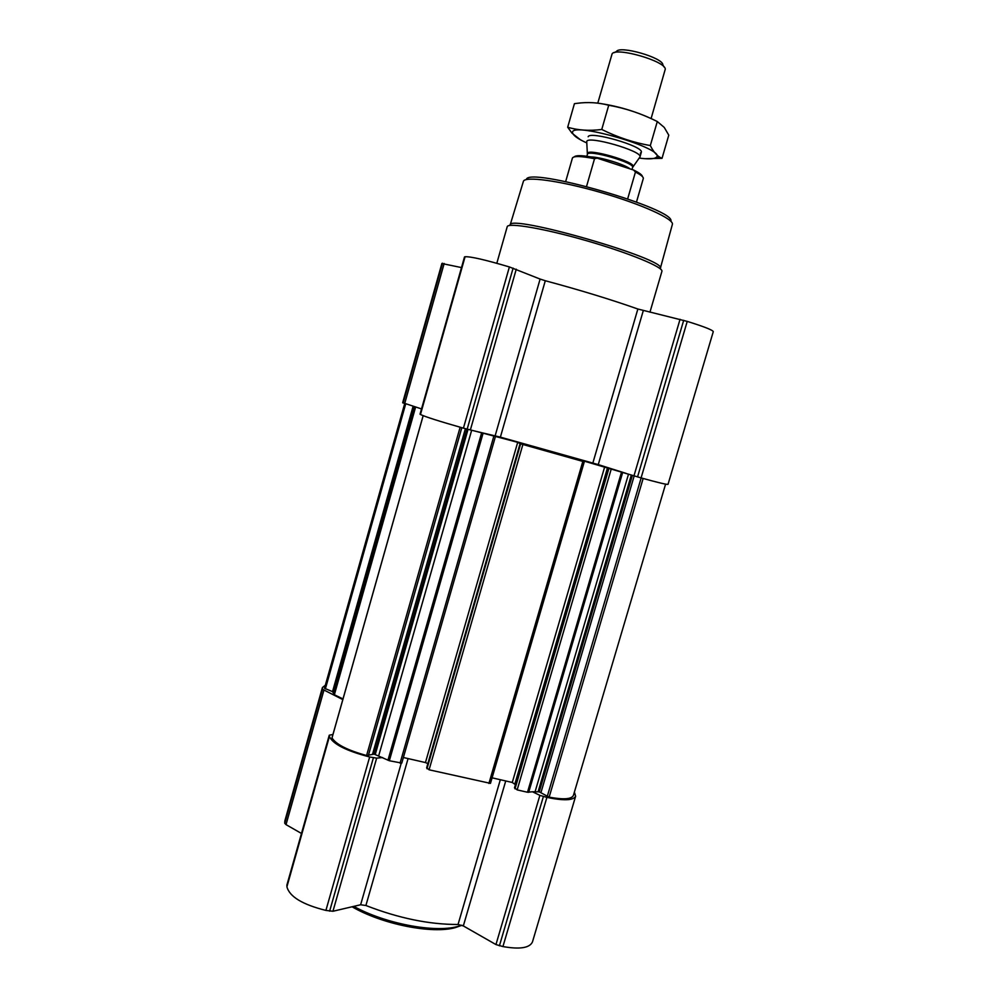<?xml version="1.0" encoding="UTF-8"?>
<svg xmlns="http://www.w3.org/2000/svg" width="998" height="998" viewBox="0 0 998 998"><rect width="100%" height="100%" fill="white"/><g stroke="black" fill="none" stroke-linecap="round" stroke-linejoin="round"><path stroke-width="1.5" d="M514.544 787.746L517.164 789.892L527.493 792.25L532.483 791.763L539.881 795.369L546.904 797.39C563.783 800.883 573.351 800.496 575.634 796.217L574.386 792.113M492.089 777.829L512.273 782.457L515.417 784.653M426.682 767.724L429.078 769.795L490.467 783.368L584.204 461.837L577.281 459.092L641.09 477.905C657.919 482.57 666.901 484.716 668.036 484.342L713.283 331.635C712.722 330.039 704.039 326.633 687.235 321.393L641.09 477.905M427.855 763.595L425.447 762.559L517.7 442.326L475.859 431.298L500.385 437.136L598.264 464.606L626.083 473.376M403.379 757.507L425.447 762.559M332.084 737.684L332.022 737.884C335.852 744.308 347.366 750.184 366.59 755.511L374.163 754.126L389.345 760.738L401.782 763.096L495.32 436.924L401.782 763.096M520.295 443.736L517.7 442.326M520.457 443.199L522.765 444.384M426.657 767.761L520.058 443.698L522.79 444.397M520.058 443.698L584.217 461.8M532.483 791.763L539.232 791.851L549.149 797.153C563.458 799.797 571.53 799.236 573.388 795.481L665.591 484.142M420.071 414.182L420.47 414.494C425.348 416.84 439.669 421.393 463.421 428.154L475.859 431.298M461.488 267.576L441.877 263.522L402.681 402.693L421.518 408.918M464.519 256.973L465.08 256.736C470.744 256.461 485.515 259.879 509.392 266.953L540.105 279.066L495.17 435.714M687.235 321.393L637.859 309.018C610.938 299.525 580.087 290.094 545.295 280.737L540.105 279.066M444.172 263.484L324.475 688.271L332.546 691.626L413.11 406.273M343 698.937L334.367 694.745L332.546 691.626M325.298 685.289L322.429 687.51L322.516 689.294L342.813 699.598M332.945 734.478L329.265 735.189L329.427 736.462C332.733 744.009 346.156 750.845 369.659 756.971L376.658 758.143L382.608 757.544M322.429 687.51L284.867 820.867L284.754 823.3L286.027 824.635L301.483 833.467M286.987 884.864L286.913 886.785C289.52 896.703 302.519 904.575 325.909 910.413L332.945 911.261L360.627 904.762L365.904 905.498C398.539 918.21 429.252 924.547 458.045 924.485L463.334 925.932L495.956 944.57L502.93 946.566C519.821 949.547 529.664 948 532.47 941.925L575.634 796.217M670.843 221.257C676.806 209.231 527.717 166.204 526.345 179.553M523.364 181.461L510.103 225.136C507.558 213.185 668.822 259.729 660.302 268.487L672.353 224.463C674.561 219.261 641.839 204.291 600.871 192.514C559.928 180.65 524.274 175.885 523.364 181.461L523.351 181.474M649.947 312.187L661.899 271.381C663.795 267.339 629.489 253.093 586.924 240.83C544.384 228.517 507.757 222.304 507.209 226.733L496.817 263.285M461.8 925.221L457.546 926.518C434.355 933.018 384.954 923.637 353.779 906.371M461.974 925.283L455.188 927.653C432.009 934.203 382.084 924.285 352.057 906.77M642.45 176.609C642.288 175.012 639.344 172.829 633.618 170.047L597.128 158.133C583.83 155.351 576.17 154.94 574.162 156.898M597.128 158.133L594.534 158.707C581.347 156.1 573.987 155.85 572.453 157.958L565.666 181.586M636.487 202.033L643.336 178.417C643.461 176.92 640.828 174.8 635.439 172.055L633.618 170.047M635.439 172.055L627.68 198.827M594.534 158.707L586.55 186.426M663.994 66.941L662.847 64.858C663.358 57.797 619.795 45.222 616.465 51.472L614.369 52.62M651.108 118.525L665.267 69.224C665.94 61.215 615.778 46.744 612.086 53.88L597.79 103.143M639.631 157.447L639.967 156.948C643.273 151.247 586.986 135.004 586.749 141.591L586.762 142.19M652.929 119.423C635.102 111.052 616.277 105.576 596.442 102.981M567.687 127.233L574.424 103.68L576.794 103.355C587.772 101.883 598.413 102.507 608.73 105.252C625.521 108.246 641.714 113.672 657.295 121.531L664.269 127.432L668.772 135.167L662.023 158.345L660.913 157.821C656.921 155.85 653.391 151.758 650.322 145.546C633.767 142.689 617.575 137.325 601.757 129.466C589.406 131.075 578.054 130.339 567.687 127.233L571.991 133.158L580.337 139.708M644.845 158.682L662.023 158.345M657.295 121.531L650.322 145.546M608.73 105.252L601.757 129.466M640.354 153.205L641.34 152.12C643.298 146.17 589.668 130.688 588.159 136.763M639.182 158.071C646.916 159.106 652.205 159.094 655.05 158.046L655.823 157.647C670.519 149.675 564.768 119.149 572.964 133.732C574.262 136.239 578.877 139.321 586.812 142.951M366.59 755.511L460.14 427.231M332.022 737.884L423.177 415.704M527.493 792.25L621.467 472.316M517.164 789.892L611.125 469.409M488.908 783.442L582.807 461.488M429.078 769.795L522.827 444.684M400.061 763.183L493.736 436.538M389.345 760.738L482.995 433.531M549.149 797.153L643.149 478.479M442.151 263.335L402.83 402.868M442.563 263.223L403.155 403.08M464.544 256.885L420.058 414.22M465.08 256.736L420.47 414.494M509.392 266.953L463.421 428.154M513.122 268.1L467.151 429.202M516.265 269.186L470.345 430.026M545.295 280.737L500.385 437.136M637.859 309.018L592.849 463.047M643.298 310.615L598.264 464.606M680.05 319.31L633.967 475.846M683.692 320.308L637.547 476.919M324.475 688.271L404.701 403.629M325.373 688.882L405.687 403.941M333.457 692.225L414.108 406.585M333.819 694.309L414.993 406.872M334.367 694.745L415.617 407.059M368.337 755.623L461.812 427.705M372.591 754.051L465.392 428.703M374.163 754.126L466.889 429.128M375.285 754.376L468.025 429.439M378.753 755.586L471.642 430.325M387.948 760.251L481.56 433.107M426.657 767.824L520.07 443.711M426.982 768.747L520.594 443.985M512.273 782.457L604.726 466.715M514.943 783.742L607.557 467.6M514.506 787.884L608.131 468.374M515.005 788.832L608.83 468.686M528.678 792.35L622.627 472.615M535.215 791.352L628.515 474.137M538.147 791.614L631.322 475.023M539.232 791.851L632.383 475.36M540.966 792.537L634.192 475.921M547.253 796.441L641.165 477.93M322.379 688.42L284.717 822.115M322.516 689.294L284.754 823.3M323.863 690.391L286.027 824.635M329.265 735.351L286.863 885.288M329.427 736.462L286.913 886.785M369.659 756.971L325.909 910.413M373.389 757.819L329.627 911.162M376.658 758.143L332.945 911.261M401.208 763.308L360.627 904.762M408.082 758.58L365.904 905.498M500.335 779.712L458.045 924.485M505.736 780.96L463.334 925.932M539.881 795.369L495.956 944.57M543.374 796.579L499.399 945.842M546.904 797.39L502.93 946.566M632.832 166.878L633.019 166.579C636.075 161.963 587.373 147.904 587.485 153.442L587.498 153.792M639.943 157.01L632.607 167.415C635.314 162.811 587.56 149.026 587.398 154.366L586.724 141.654M630.1 168.899C624.76 164.47 600.846 157.135 591.053 156.923M464.507 256.923L420.033 414.195M332.01 737.771L423.14 415.692M490.467 783.368L584.267 461.837M514.494 787.809L608.094 468.349M329.265 735.189L286.888 885.076M455.188 927.653L457.546 926.518M641.302 152.332L639.967 156.948M587.398 154.366L586.849 156.262M632.607 167.415L631.996 169.51M655.823 157.647L660.913 157.821M572.964 133.732L571.991 133.171"/></g></svg>
